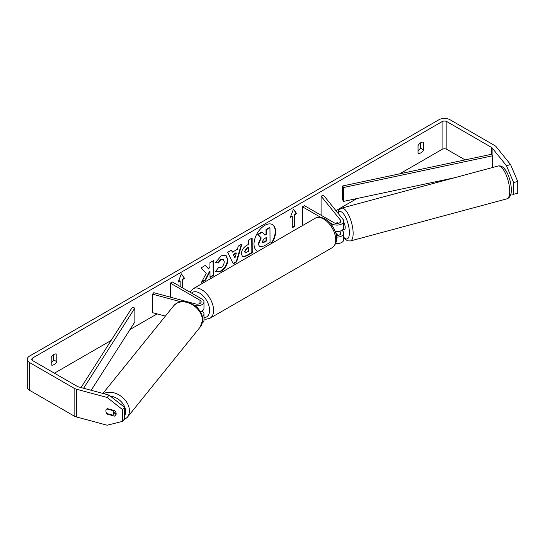 <?xml version="1.0" encoding="UTF-8"?>
<svg xmlns="http://www.w3.org/2000/svg" width="545" height="545" viewBox="0 0 545 545"><rect width="100%" height="100%" fill="white"/><g stroke="black" fill="none" stroke-linecap="round" stroke-linejoin="round"><path stroke-width="0.82" d="M337.239 222.585L336.933 222.673A4.251 1.465 74.9 0 0 336.565 223.443A4.251 1.465 74.9 0 1 337.164 222.537A4.251 1.465 74.9 0 1 337.192 222.53L337.886 223.389M336.49 237.102A6.799 3.924 0 0 0 343.738 233.185A6.799 3.924 0 0 0 343.105 231.53L342.049 230.228M343.738 233.185L343.738 239.664A6.799 3.924 180 0 1 335.713 243.52M336.265 235.44A3.965 2.289 0 0 0 340.904 233.185A3.965 2.289 0 0 0 340.536 232.218L339.726 231.216M329.493 222.415L332.137 223.941A6.799 3.924 180 0 0 339.542 224.792A6.799 3.924 180 0 0 343.738 221.168A6.799 3.924 180 0 0 343.105 219.506L323.641 195.417L321.08 196.105L340.536 220.2A3.965 2.289 180 0 1 340.904 221.168A3.965 2.289 180 0 1 338.459 223.28A3.965 2.289 180 0 1 334.139 222.782L304.505 205.676L302.502 206.828L302.734 225.46M320.644 217.305L302.502 206.828M343.738 221.168L343.738 227.64A6.799 3.924 180 0 1 335.141 231.421M321.08 196.105L321.08 214.601L322.047 215.8M335.502 232.463L337.886 235.413M202.311 322.926A6.799 3.924 0 0 0 203.973 320.358L203.973 313.886A6.799 3.924 180 0 1 202.311 316.454M201.977 311.106L201.977 311.106A6.799 3.924 180 0 1 203.973 313.886M194.885 305.554A6.799 3.924 0 0 0 203.973 301.862A6.799 3.924 0 0 0 201.977 299.082L172.343 281.976L170.34 283.134L170.34 297.161M180.511 301.705L152.573 294.184L153.772 292.699L195.498 303.933A3.965 2.289 0 0 0 201.139 301.862A3.965 2.289 0 0 0 199.981 300.241L170.34 283.134M194.865 303.763L193.768 303.129A4.251 2.453 -120 0 0 193.448 303.265A4.251 2.453 -120 0 0 193.325 303.347A4.251 2.453 60 0 1 193.332 303.34L193.366 303.361M200.424 311.781A6.799 3.924 0 0 0 203.973 308.334L203.973 301.862M152.573 294.184L152.573 312.68L165.367 316.12M113.585 413.076A4.251 3.141 38.9 0 1 113.04 414.711A4.251 3.141 38.9 0 1 112.604 415.127L106.868 413.58A4.251 3.141 38.9 0 1 105.887 411.005A4.251 3.141 38.9 0 1 106.432 409.37A4.251 3.141 38.9 0 1 106.868 408.954L112.604 410.501A4.251 3.141 38.9 0 1 113.585 413.076M112.604 410.501L112.91 410.119M271.805 243.315A15.28 8.822 120 0 0 272.459 224.601A15.28 8.822 120 0 0 264.816 225.358A15.28 8.822 120 0 0 254.835 238.826A15.28 8.822 120 0 0 257.172 251.068A15.28 8.822 120 0 0 257.826 251.388M270.906 243.833A15.28 8.822 120 0 0 272.255 224.492M51.196 364.932A5.661 3.27 120 0 0 54.003 364.632A5.661 3.27 120 0 0 56.803 361.696L56.803 354.161A5.661 3.27 120 0 0 51.196 357.404L51.196 364.932M114.614 410.583A4.251 3.141 38.9 0 1 116.153 413.771A4.251 3.141 38.9 0 1 115.608 415.399A4.251 3.141 38.9 0 1 114.614 416.128L107.426 414.193A4.251 3.141 38.9 0 1 106.432 409.37A4.251 3.141 38.9 0 1 107.426 408.648L114.614 410.583M420.842 152.838A5.661 3.27 -60 0 1 418.042 153.138L418.042 145.61A5.661 3.27 -60 0 1 423.649 142.368L423.649 149.902A5.661 3.27 -60 0 1 420.842 152.838M206.221 273.331L201.412 282.514L205.622 280.048L209.995 271.478L210.036 277.459L213.585 275.375L213.49 260.639L209.934 262.717L209.961 266.532L208.674 268.958L205.417 265.367L201.153 267.868L206.221 273.331M232.456 252.144L237.422 249.235L238.308 246.088L241.973 243.942L236.646 261.873L233.246 263.869L227.728 252.294L231.516 250.073L232.456 252.144L231.278 250.209M465.096 159.896L446.873 149.371A3.399 1.962 0 0 0 442.07 149.371L399.744 173.807M356.893 198.55L335.945 210.643M157.103 313.9L129.962 329.562M111.146 340.434L54.405 373.189M506.462 165.68L510.57 164.576L517.75 181.478L513.642 182.582L506.462 165.68L492.108 147.906A3.399 1.962 0 0 0 491.433 147.348L446.873 121.624A3.399 1.962 0 0 0 442.07 121.624L32.775 357.929A3.399 1.962 0 0 0 31.78 359.319A3.399 1.962 0 0 0 32.775 360.701L77.329 386.425A3.399 1.962 0 0 0 78.296 386.821L109.082 395.105L124.485 407.265L124.485 418.989L122.57 421.36L107.167 425.223L76.382 416.939A7.93 4.578 0 0 1 74.127 416.026L29.573 390.302A7.93 4.578 0 0 1 27.25 387.066L27.25 359.319A7.93 4.578 0 0 0 29.573 362.554L74.127 388.278A7.93 4.578 0 0 0 76.382 389.191L107.167 397.475L109.082 395.105M178.385 281.493L179.755 280.702L180.157 280.934L178.154 282.092L181.356 273.835L184.557 278.393L182.555 279.544L182.555 287.869M180.157 280.934L180.157 286.486M294.695 214.805L296.691 213.654L293.489 209.089L290.287 217.353L292.29 216.195L292.29 227.756L294.695 226.366L294.695 214.805L294.293 214.573L294.293 226.134L294.695 226.366M241.387 253.881L241.387 253.841C241.612 250.189 243.438 247.348 246.865 245.304L248.622 244.276L248.595 240.059L252.144 237.981L252.246 252.723L246.749 255.939L242.573 256.709L241.387 253.881M218.382 267.391L221.195 267.472C223.109 266.123 224.118 264.23 224.227 261.784L223.232 259.366L221.141 259.597L218.259 263.085L215.575 262.458L221.229 255.803L225.984 255.264L227.885 259.597C227.606 264.482 225.371 268.358 221.181 271.219L216.426 271.88L215.725 271.335L218.586 267.547M510.57 164.576L496.216 146.803A7.93 4.578 0 0 0 494.635 145.501L450.081 119.777A7.93 4.578 0 0 0 438.868 119.777L29.573 356.083A7.93 4.578 0 0 0 27.25 359.319M420.447 142.919L420.447 148.049A5.661 3.27 -60 0 1 418.042 150.733M51.196 362.534A5.661 3.27 120 0 0 53.601 359.843L53.601 354.713M124.485 407.265L122.57 409.636L122.57 421.36M122.57 409.636L107.167 397.475M114.293 413.158L116.146 413.655M510.91 193.972L513.642 194.306L517.75 193.203L517.75 181.478M513.642 182.582L513.642 194.306M423.649 149.902L420.447 148.049M116.105 414.275L114.614 416.128M107.733 413.812L107.426 414.193M56.803 361.696L53.601 359.843M262.254 232.184L261.852 231.952L257.744 234.357L260.844 237.715L258.235 243.799L259.393 246.613L258.63 244.031L261.246 237.94L258.146 234.588L262.254 232.184L264.87 235.14L266.43 234.227L266.403 229.752L269.959 227.667L270.061 242.436L263.984 245.999L259.686 246.783M264.597 234.834L266.028 233.996L266.001 229.52L269.564 227.435L269.959 227.667M266.001 229.52L266.403 229.752M266.028 233.996L266.43 234.227M257.744 234.357L258.146 234.588M260.844 237.715L261.246 237.94M256.974 250.952A15.28 8.822 120 0 0 257.921 251.327M181.274 274.053L184.557 278.393M184.155 278.161L182.159 279.319L182.555 279.544M182.159 279.319L182.159 287.637M294.293 226.134L292.29 227.292M290.519 216.753L291.888 215.963L292.29 216.195M294.293 214.573L296.296 213.422L293.408 209.307M296.296 213.422L296.691 213.654M236.353 253.037L233.498 254.706L234.943 258.044L236.353 253.037L235.951 252.805L233.097 254.481L233.498 254.706M233.097 254.481L234.943 258.044M241.408 244.276L236.251 261.641L236.646 261.873M236.251 261.641L233.076 263.507M244.943 251.613L245.373 252.682L248.67 251.368L248.643 247.478L246.96 248.459L244.943 251.613L244.541 251.381L245.196 252.533M244.541 251.381L246.558 248.227L248.241 247.246L248.643 247.478M251.749 238.213L251.845 252.492L252.246 252.723M251.845 252.492L246.354 255.707L242.375 256.579M208.674 268.958L205.288 265.442M210.029 276.996L213.184 275.15L213.088 260.871M213.184 275.15L213.585 275.375M201.766 281.84L205.22 279.817L209.593 271.247L209.995 271.478M205.22 279.817L205.622 280.048M225.78 255.155L227.483 259.366C227.204 264.25 224.969 268.126 220.779 270.994L216.229 271.757M223.021 259.27L220.739 259.366L217.864 262.853L218.259 263.085M217.864 262.853L215.629 262.336M262.206 241.68L262.595 242.668L266.478 240.979L266.451 237.429L264.107 238.805L262.206 241.68M262.418 242.518L266.076 240.747L266.055 237.668M266.076 240.747L266.478 240.979M343.738 222.271A4.251 1.465 74.9 0 1 345.196 227.483A4.251 1.465 74.9 0 1 344.508 229.356L342.498 229.901A4.251 1.465 74.9 0 0 342.689 229.779L342.621 229.799M337.546 223.43L336.933 222.673M342.642 185.968L342.642 199.838L343.623 201.371L343.623 187.5L342.642 185.968L491.433 154.29L492.407 155.822L492.407 167.547M454.264 177.813L343.623 201.371M492.407 155.822L343.623 187.5M81.041 387.556L132.203 307.462L134.86 308.027L134.86 321.904L91.178 390.288M83.617 388.251L134.86 308.027M340.536 232.218L340.536 234.152M332.137 223.941L332.137 225.671M340.536 220.2L340.536 222.135M199.981 300.241L199.981 303.476M102.916 393.442L173.828 305.643A16.99 12.576 38.9 0 1 191.145 304.049A16.99 12.576 38.9 0 1 202.447 320.467A16.99 12.576 38.9 0 1 200.267 326.993L127.264 417.381A16.99 12.576 -141.1 0 0 129.444 410.855A16.99 12.576 -141.1 0 0 120.275 395.697A16.99 12.576 -141.1 0 0 103.686 393.654M110.451 396.188A14.156 10.478 38.9 0 1 125.677 411.645A14.156 10.478 38.9 0 1 124.485 416.196M442.07 121.624L442.07 149.371M32.775 357.929L32.775 360.701M76.382 389.191L76.382 416.939M446.873 121.624L446.873 149.371M491.433 147.348L491.433 154.29M492.108 147.906L492.108 155.345M29.573 362.554L29.573 390.302M74.127 388.278L74.127 416.026M258.235 243.799L258.63 244.031M258.235 243.84L258.63 244.071M246.558 248.227L246.96 248.459M244.541 251.34L244.943 251.572M246.354 255.707L246.749 255.939M227.483 259.325L227.885 259.556M227.483 259.366L227.885 259.597M220.779 270.994L221.181 271.219M220.739 259.366L221.141 259.597M263.746 242.109L264.148 242.341M509.704 191.309A16.99 5.866 -105.1 0 0 505.678 173.848A16.99 5.866 -105.1 0 0 498.11 166.014C505.467 164.263 511.162 179.482 511.339 189.83C511.394 194.769 509.929 197.767 506.945 198.823A16.99 5.866 -105.1 0 0 509.704 191.309M337.655 212.754L339.092 209.777L341.552 208.163A16.99 5.866 74.9 0 1 349.12 215.997A16.99 5.866 74.9 0 1 353.146 233.458A16.99 5.866 74.9 0 1 350.387 240.972L506.945 198.823M343.738 237.218A14.156 4.885 -105.1 0 0 349.386 232.667A14.156 4.885 -105.1 0 0 344.835 215.806A14.156 4.885 -105.1 0 0 338.104 213.32M332.225 247.668A16.99 9.81 -120 0 0 334.828 234.057A16.99 9.81 -120 0 0 323.73 219.083A16.99 9.81 -120 0 0 315.235 218.245C317.565 216.631 320.869 216.862 325.14 218.947C333.744 224.595 342.131 239.63 332.225 247.668L210.077 318.191L206.017 319.234L203.973 319.009M315.235 218.245L193.087 288.761A16.99 9.81 60 0 1 201.582 289.606A16.99 9.81 60 0 1 212.679 304.58A16.99 9.81 60 0 1 210.077 318.191M203.973 317.558A14.156 8.175 -120 0 0 209.334 307.666A14.156 8.175 -120 0 0 199.579 293.074A14.156 8.175 -120 0 0 191.567 293.074M127.264 417.381L123.32 420.433M200.267 326.993L202.713 319.772C202.849 313.266 197.147 306.917 195.396 305.956L188.781 302.325C183.052 300.315 178.065 301.426 173.828 305.643M115.499 411.666L113.04 414.711M245.373 252.682L244.971 252.451M223.232 259.366L222.83 259.141M341.552 208.163L498.11 166.014M343.738 237.872L347.444 240.808L350.387 240.972M193.087 288.761L189.946 292.14"/></g></svg>
